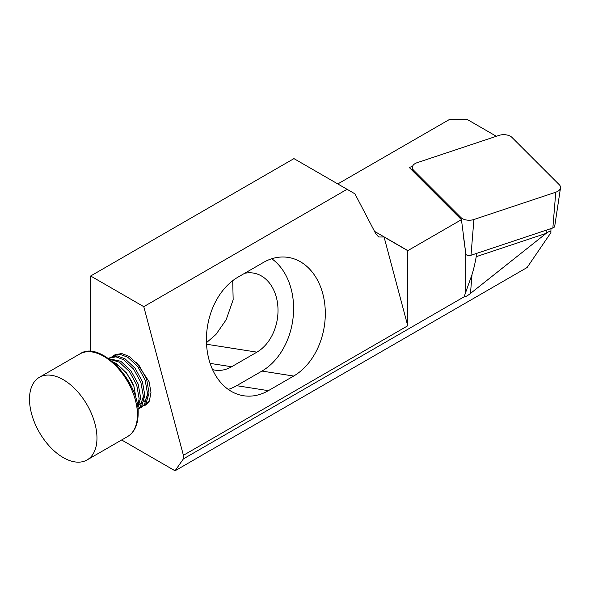 <?xml version="1.0" encoding="UTF-8"?>
<svg xmlns="http://www.w3.org/2000/svg" width="590" height="590" viewBox="0 0 590 590"><rect width="100%" height="100%" fill="white"/><g stroke="black" fill="none" stroke-linecap="round" stroke-linejoin="round"><path stroke-width="0.89" d="M131.629 387.077L119.298 368.234M114.578 363.403A29.397 16.977 60 0 1 133.959 386.479L136.386 400.241M29.5 399.231A47.709 27.546 60 0 1 39.383 377.305A47.709 27.546 60 0 1 76.11 390.049A47.709 27.546 60 0 1 96.966 438.009A47.709 27.546 60 0 1 87.084 459.935A47.709 27.546 60 0 1 50.357 447.191A47.709 27.546 60 0 1 29.5 399.231M140.973 407.683L145.959 403.626L149.071 393.014L146.615 379.193L139.343 365.822L129.291 356.419L121.717 353.543L115.168 354.686L113.678 355.549L120.227 354.406L127.801 357.282L137.853 366.678L145.125 380.056L147.581 393.869L144.469 404.489L139.55 408.369M112.388 356.456L113.678 355.549M137.949 409.43L141.74 406.06L144.86 395.448L142.397 381.627L135.125 368.256L125.073 358.86L117.499 355.977L110.957 357.12L109.467 357.983L116.009 356.839L123.583 359.716L133.635 369.111L140.907 382.49L143.363 396.303L140.25 406.923L137.942 409.327M108.604 358.543L109.467 357.983M137.809 408.081L140.641 397.881L138.185 384.06L130.906 370.69L120.862 361.294L108.803 358.683M109.489 359.185L119.372 362.149L129.417 371.545L136.696 384.923L139.152 398.744L137.61 406.525M133.959 386.479L126.688 373.116L116.643 363.728L112.801 361.818M143.776 306.667L90.646 275.995L293.945 158.614L347.075 189.294L143.776 306.667L183.409 455.303L183.409 458.873L175.038 470.791L121.658 439.97M90.646 275.995L90.646 351.522M136.238 362.157L149.034 381.627L150.988 392.284L149.388 400.971A29.397 16.977 60 0 1 145.398 405.131A29.397 16.977 60 0 1 145.295 405.19M476.226 253.516L476.226 256.68L546.192 233.36C549.659 230.845 551.222 230.616 550.883 232.689L550.964 228.603M183.409 458.873L464.109 296.814L472.015 274.542C473.475 270.043 474.876 264.091 476.226 256.68M337.805 183.933L449.912 119.209L466.779 119.209L496.352 136.283M232.711 280.693L233.161 299.742L226.14 319.81L215.962 334.449L206.478 342.687M407.742 250.676L407.742 325.783L384.068 237.003L407.742 250.676A9.543 5.509 -60 0 0 407.86 250.61L461.446 219.664L465.908 254.467L463.194 234.54M183.409 455.303L407.742 325.783M263.369 262.484L238.072 277.094A62.614 46.337 -81.1 0 0 206.507 343.41A62.614 46.337 -81.1 0 0 243.5 395.735A62.614 46.337 -81.1 0 0 268.362 390.661L293.658 376.051A62.614 46.337 -81.1 0 0 325.223 309.735A62.614 46.337 -81.1 0 0 288.23 257.41A62.614 46.337 -81.1 0 0 263.369 262.484M347.075 189.294L354.937 193.83L375.845 233.876L378.692 236.996L384.068 237.003M212.548 369.598A41.743 30.894 98.9 0 0 215.04 370.137A41.743 30.894 98.9 0 0 231.612 366.751L256.908 352.149A41.743 30.894 98.9 0 0 277.956 307.936A41.743 30.894 98.9 0 0 253.294 273.052A41.743 30.894 98.9 0 0 244.562 273.34M175.038 470.791L527.106 267.521L550.883 232.689M271.784 258.752A62.614 46.337 -81.1 0 1 293.289 315.731A62.614 46.337 -81.1 0 1 261.96 371.073L236.656 385.683A62.614 46.337 -81.1 0 1 228.249 389.415M461.446 219.664L409.246 167.464L412.528 166.365M464.109 296.814C465.318 296.954 467.442 295.833 470.481 293.444L546.192 233.36L546.192 230.189M149.388 400.971L145.192 405.249L143.768 405.935M147.515 395.248L145.273 400.3L143.79 401.952M142.197 403.118L139.653 404.157M138.34 404.408L137.278 404.489M143.296 397.682L141.062 402.734L139.579 404.386M137.986 405.551L137.507 405.817M139.078 400.116L137.286 404.511M498.963 135.412L417.108 162.7A9.543 5.509 0 0 0 412.373 167.951A9.543 5.509 0 0 0 413.612 170.222L460.878 217.481A9.543 5.509 0 0 0 473.91 219.502L555.765 192.215A9.543 5.509 180 0 0 560.5 187.922A9.543 5.509 180 0 0 559.261 184.692L511.995 137.433A9.543 5.509 180 0 0 498.963 135.412M560.5 187.922L554.711 226.294A3.724 2.154 0 0 1 552.86 227.969L471.004 255.256A3.724 2.154 180 0 1 465.908 254.467M127.565 436.563C134.491 432.345 138.016 424.712 138.149 413.664C139.528 380.926 99.791 339.737 79.864 353.934A47.709 27.546 60 0 1 116.591 366.678A47.709 27.546 60 0 1 137.448 414.637A47.709 27.546 60 0 1 127.565 436.563L87.084 459.935M465.753 254.312L465.753 291.652M206.552 344.236L256.908 352.149M210.114 363.381L231.612 366.751M236.656 385.683L268.362 390.661M261.96 371.073L293.658 376.051M407.86 250.61L374.539 231.369M470.481 293.444L472.015 274.542M413.87 172.088L413.612 170.222M461.129 219.347L460.878 217.481M471.004 255.256L473.91 219.502M552.86 227.969L555.765 192.215M79.864 353.934L39.383 377.305M412.845 171.063L412.373 167.951"/></g></svg>
